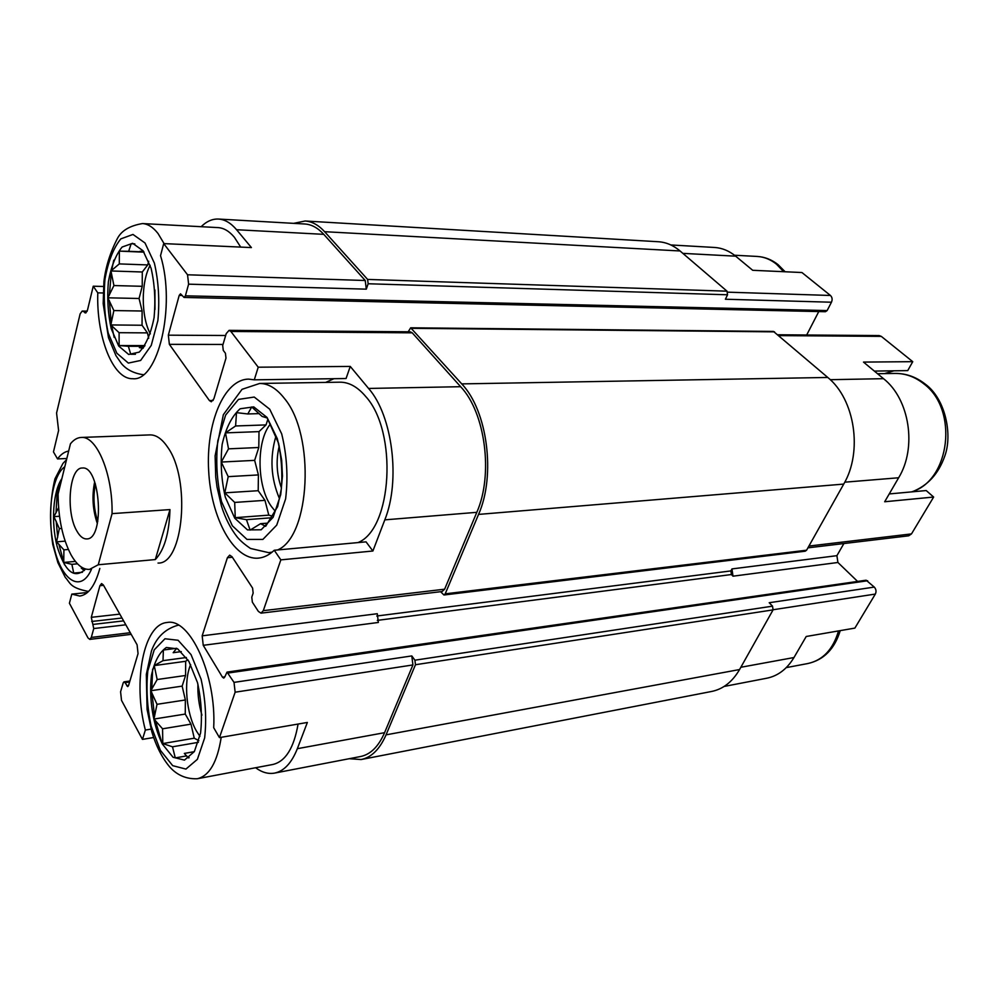 <?xml version="1.0" encoding="UTF-8"?>
<svg xmlns="http://www.w3.org/2000/svg" width="998" height="998" viewBox="0 0 998 998"><rect width="100%" height="100%" fill="white"/><g stroke="black" fill="none" stroke-linecap="round" stroke-linejoin="round"><path stroke-width="1.5" d="M154.964 309.492L154.915 290.006M150.174 265.281C140.855 282.06 141.005 316.902 150.349 333.856M279.527 498.788C270.845 478.366 269.647 457.496 275.959 436.163M270.408 424.088C256.037 441.054 256.76 486.849 271.593 506.747L274.949 510.851M201.933 715.154C198.939 705.062 197.592 694.745 197.916 684.191M190.643 664.581C183.37 681.285 186.239 713.72 196.569 731.26L199.937 736.349M255.6 767.736C261.9 772.39 268.175 774.186 274.438 773.126C283.981 771.205 291.616 763.058 297.342 748.687L307.359 722.452L219.448 737.609L235.141 692.2L234.019 682.383L227.02 672.103L224.75 677.018L223.764 678.116L222.492 677.218L203.243 645.319L202.17 635.838L227.394 557.72L229.677 555.15L232.01 556.709L252.581 588.072L253.155 593.086L251.783 597.153L252.357 602.168L258.382 611.425L261.002 613.146L263.297 610.664L280.837 559.866L274.25 550.26L366.041 541.852L372.89 551.008L280.837 559.866M298.078 724.061C293.923 748.026 285.503 761.499 272.803 764.493L197.317 778.739C183.495 779.363 174.75 772.614 169.747 766.988C162.113 757.894 156.125 746.13 151.783 731.709L147.08 709.478L146.319 674.386L151.471 650.921C156.349 637.435 165.132 628.89 177.819 625.297L178.605 625.222M724.124 686.449L766.626 678.253C777.879 676.02 786.985 669.109 793.971 657.532L806.222 636.487L854.874 628.104L875.333 594.072C876.506 591.577 876.157 589.244 874.285 587.086L866.139 580.2L227.02 672.103M86.14 312.723L82.173 311.052L80.127 313.883L56.574 413.035L58.595 430.512L53.468 451.907L57.535 458.918L66.829 458.494M99.825 568.448C95.097 585.676 88.398 594.87 79.74 596.043L71.806 594.109L69.411 603.254L88.011 637.934L89.808 639.394L91.317 637.423L93.75 628.553L91.292 617.325L99.925 585.701L101.571 583.556L103.343 584.953L137.1 644.808L138.048 653.615L128.53 685.626L127.744 686.599L125.012 682.657L124.002 681.846L123.228 682.819L120.583 691.764L121.519 700.371L142.452 739.393L145.359 730.049L151.06 729.114M71.806 594.109L87.437 592.513M153.642 737.522L142.452 739.393M145.359 730.049C132.634 681.983 143.575 623.987 167.177 622.49C189.857 617.6 216.541 675.122 213.697 727.704L219.448 737.609M142.789 374.637L143.438 374.624L142.789 374.637C129.303 372.628 123.265 365.817 121.382 363.472L115.93 355.6L108.458 337.598L103.181 303.617L103.929 281.386C105.738 266.628 110.254 252.282 117.477 238.372C121.569 230.6 129.902 225.66 142.502 223.564L218.113 227.606C223.864 227.993 229.291 231.212 234.393 237.299L240.693 247.092M225.648 335.503L168.338 335.178L179.191 295.42L180.513 293.811L184.069 297.454L825.433 311.713L827.142 310.565L831.459 302.219L725.409 299.238L727.542 294.784L368.15 283.756L366.303 289.158L365.231 280.5L323.764 234.343L236.563 229.727L251.409 247.579L163.697 243.599L160.541 255.65C176.172 306.436 157.921 381.835 132.734 378.704C112.911 379.552 96.27 336.85 97.792 292.851L93.238 286.214L103.468 286.476M236.563 229.727C230.925 223.041 224.924 219.485 218.587 219.061C212.424 218.749 206.598 221.307 201.134 226.708M274.25 550.26C269.211 555.025 263.884 557.657 258.27 558.144C233.732 560.24 211.015 518.149 208.657 470.769C205.875 423.414 223.951 379.29 248.639 379.128L254.29 379.826L346.069 378.529L350.261 366.428L368.574 388.447C392.526 415.53 400.734 480.699 384.804 519.858L372.89 551.008M325.635 382.421L333.931 378.704M272.18 552.094L268.749 552.667L250.523 548.476C244.722 544.571 240.331 540.779 237.312 537.124C230.638 528.703 225.348 518.349 221.444 506.073L217.003 486.937L215.718 476.907L215.119 455.812L223.352 414.681L242.04 389.32L259.68 383.457L340.081 382.184C349.113 382.184 357.658 386.962 365.705 396.493C397.953 431.697 392.177 529.277 357.958 542.588M97.792 292.851L103.143 292.975M670.856 244.959L714.593 247.467C722.128 247.953 729.164 250.86 735.663 256.174L752.704 270.296L801.93 272.529L830.448 295.47L727.679 292.164M874.335 371.081L907.731 370.607L912.746 361.675L881.296 336.376L879.151 335.577L777.929 334.767M807.918 547.84L908.691 535.814L911.486 533.905L933.641 497.041L884.677 501.757L898.637 477.768C917.15 447.715 909.59 399.05 883.517 378.679L863.495 362.087L912.746 361.675M889.23 493.935L926.206 490.554L933.641 497.041M254.29 379.826L258.22 367.202L230.875 331.461L229.066 330.35L226.209 333.631L222.704 345.508L223.265 350.373L225.423 353.255L225.985 358.132L213.896 398.776L211.302 401.782L209.405 400.56L169.373 344.347L168.338 335.178M350.261 366.428L258.22 367.202M184.069 297.454L185.403 295.82L188.61 284.168L187.549 274.787L163.697 243.599M323.764 234.343C317.888 227.906 311.613 224.45 304.951 224.001L218.587 219.061M93.238 286.214L87.5 310.104L85.429 312.96L84.743 312.698M274.438 773.126L360.49 756.534C370.495 754.525 378.529 746.579 384.579 732.682L412.923 664.942L411.8 655.923L234.019 682.383M261.002 613.146L442.102 591.527L444.634 589.194L476.807 512.323C493.511 474.774 485.352 412.586 460.639 386.7L412.236 332.833L410.265 331.81L229.066 330.35M149.812 434.903L149.999 434.903C156.162 434.804 162.013 438.858 167.564 447.067C191.08 479.24 183.495 564.506 158.033 563.059M57.535 458.918C60.878 454.315 64.596 451.707 68.662 451.071M349.213 758.705L361.101 759.54L711.487 691.489C723.039 689.181 732.395 681.859 739.568 669.546L773.076 609.878L772.527 606.16L769.209 602.73L874.285 587.086M440.58 591.702L443.96 594.995L805.199 551.208L806.584 550.21L843.722 484.092C862.908 451.82 854.912 399.325 827.779 377.456L773.462 331.436L410.689 327.806L408.194 331.785M202.17 635.838L377.294 613.72L378.354 622.465L203.243 645.319M361.101 759.54C371.456 757.457 379.776 749.224 386.051 734.852L415.467 664.73L414.906 660.202L411.8 655.923M857.581 581.422L837.921 562.485L732.994 576.183L731.422 574.536L377.319 620.382M731.422 574.536L730.898 570.918L731.958 568.922L732.994 576.183M837.921 562.485L836.91 555.674L843.884 543.548M806.683 335.004L818.772 311.563M443.96 594.995L445.22 593.835L478.553 514.407C495.944 475.422 487.448 410.714 461.737 383.893L410.689 327.806M368.15 283.756L367.613 279.428L324.612 231.698C318.524 225.049 312.05 221.481 305.163 221.007L293.674 223.352M727.542 294.784L727.018 291.179L680.062 250.972C673.376 245.333 666.165 242.252 658.43 241.741L305.163 221.007M831.459 302.219C832.582 299.525 832.245 297.279 830.448 295.47M884.478 373.601L893.983 370.794M267.065 417.463L277.332 438.758C281.823 457.159 282.945 475.796 280.712 494.684L273.115 517.313L261.177 529.776L247.492 529.913L234.755 518.199L225.348 497.229C221.307 479.863 220.234 462.274 222.142 444.459C225.847 428.042 231.848 416.154 240.144 408.768L253.729 406.872L267.065 417.463M281.211 489.507L282.471 476.046L281.673 460.19L278.604 443.349L267.214 417.987L262.087 416.428L251.721 406.959L247.803 413.958L236.501 412.648L235.603 425.971L225.486 432.87L228.517 448.851L221.282 462.049L228.205 476.645L224.812 492.837L234.692 502.431L235.241 517.675L246.456 519.684L250.111 530.1L260.59 523.688L265.668 526.308L277.644 506.61L281.211 489.507M281.448 488.084C276.571 474.25 275.835 460.228 279.228 446.019M143.026 250.748L151.085 268.213C154.678 283.931 155.676 300.386 154.091 317.589C150.935 333.432 145.995 344.946 139.271 352.107L128.667 354.465L118.7 346.032L111.227 328.716C107.959 313.746 107.011 298.115 108.37 281.81C111.152 266.491 115.743 254.902 122.13 247.03L132.647 243.3L143.026 250.748M143.413 251.284L139.77 251.359L143.575 251.521M134.817 243.899L131.15 243.737L128.68 251.296L119.373 251.134L119.286 263.909L110.94 270.957L113.922 285.553L107.871 297.816L113.859 310.565L110.828 324.936L119.099 332.696L119.124 345.558L128.355 346.294L130.75 354.278L135.441 354.265M143.587 347.591L139.358 347.591L143.001 348.352M188.859 661.337L197.492 682.607C201.309 699.96 202.332 716.801 200.561 733.106L194.348 751.594L184.468 760.114L173.053 757.27L162.35 744.034C152.944 724.885 148.739 698.101 151.447 675.297C154.49 661.449 159.468 652.193 166.367 647.49L177.706 648.9L188.859 661.337M85.566 569.022C74.476 579.589 64.97 571.966 57.061 546.131C50.898 522.341 53.044 491.091 61.888 478.603M176.696 648.326L173.165 652.692L181.287 651.619M176.646 648.288L163.373 650.022L163.011 660.664L154.228 665.591L157.173 679.526L150.835 690.728L157.023 704.314L153.929 719.059L162.574 728.802L162.786 743.572L172.504 746.803L175.274 757.906L186.726 755.873M194.298 751.669L184.331 753.428L188.223 757.894L189.158 757.719M58.67 491.665L56.449 493.162L58.171 499.961M58.608 507.645L53.904 516.64L59.344 528.616L56.562 541.839L63.909 549.848L63.735 562.435L71.893 564.332L73.715 573.077L82.447 572.266M82.884 567.949L81.287 568.099L84.294 570.557M186.389 657.507L163.011 660.664M187.824 659.653L185.678 661.287L154.228 665.591M185.678 661.287L185.566 675.484L157.173 679.526M185.566 675.484L182.147 686.125L150.835 690.728M182.147 686.125L185.366 699.972L157.023 704.314M185.366 699.972L185.254 714.069L153.929 719.059M185.254 714.069L190.992 724.136L162.574 728.802M190.992 724.136L194.248 738.196L162.786 743.572M198.377 742.325L172.504 746.803M194.248 738.196L198.864 740.678M259.243 413.621L247.803 413.958M267.876 419.197L266.042 424.911L235.603 425.971M266.042 424.911L259.006 431.623L225.486 432.87M259.006 431.623L258.794 447.503L228.517 448.851M258.794 447.503L254.652 460.365L221.282 462.049M254.652 460.365L258.407 474.923L228.205 476.645M258.407 474.923L258.195 490.704L224.812 492.837M258.195 490.704L264.969 500.347L234.692 502.431M264.969 500.347L268.786 515.143L235.241 517.675M270.757 517.825L246.456 519.684M268.786 515.143L271.768 515.954M267.651 523.127L260.59 523.688M143.862 251.933L128.68 251.296M144.011 252.157L119.373 251.134M148.702 261.251L147.741 264.932L119.286 263.909M147.741 264.932L142.29 271.992L110.94 270.957M142.29 271.992L142.227 286.301L113.922 285.553M142.227 286.301L139.071 298.489L107.871 297.816M139.071 298.489L142.115 311.014L113.859 310.565M142.115 311.014L142.053 325.248L110.828 324.936M142.053 325.248L147.417 332.883L119.099 332.696M144.96 345.595L119.124 345.558M147.417 332.883L148.714 338.26M144.485 346.306L128.355 346.294M58.333 493.049L56.449 493.162M59.518 516.253L53.904 516.64M61.651 528.453L59.344 528.616M65.132 541.153L56.562 541.839M68.375 549.474L63.909 549.848M75.386 561.412L63.735 562.435M77.507 563.82L71.893 564.332M58.096 494.01L70.446 443.798C73.727 439.731 77.333 437.611 81.25 437.448C96.731 435.689 112.899 474.25 112.063 513.633L98.266 564.756L89.508 569.409C82.834 569.696 76.659 564.806 70.983 554.726C62.575 538.521 58.283 518.286 58.096 494.01M77.021 531.298C65.531 512.71 69.149 467.289 82.31 468.025C100.461 465.255 105.114 539.656 86.751 538.92C83.271 539.057 80.027 536.512 77.021 531.298M112.063 513.633L169.972 509.591C169.198 533.381 164.321 550.035 155.314 559.566L98.266 564.756M169.972 509.591L155.314 559.566M97.355 523.613C92.677 509.928 91.779 496.018 94.673 481.847M97.792 521.443C93.737 509.155 92.939 496.655 95.396 483.943M365.231 280.5L187.549 274.787M384.579 732.682L297.342 748.687M412.923 664.942L235.141 692.2M476.807 512.323L384.804 519.858M444.634 589.194L263.297 610.664M460.639 386.7L368.574 388.447M412.236 332.833L230.875 331.461M87.088 311.376L82.859 311.314M130.264 632.707L91.317 637.423M125.81 624.798L93.75 628.553M123.602 620.881L93.313 624.386M121.993 618.024L91.729 621.48M119.785 614.119L91.292 617.325M103.555 585.339L99.925 585.701M128.555 685.514L126.721 685.788M129.603 682.008L125.012 682.657M772.527 606.16L414.906 660.202M867.674 580.749L228.305 673.001M224.787 676.881L222.492 677.218M730.898 570.918L376.782 616.016M836.91 555.674L731.958 568.922M232.372 557.258L227.394 557.72M213.148 400.472L209.405 400.56M223.016 344.447L169.373 344.347M182.185 295.495L179.191 295.42M827.142 310.565L185.403 295.82M366.303 289.158L188.61 284.168M727.018 291.179L367.613 279.428M680.062 250.972L324.612 231.698M739.568 669.546L386.051 734.852M773.076 609.878L415.467 664.73M806.584 550.21L445.22 593.835M843.722 484.092L478.553 514.407M827.779 377.456L461.737 383.893M774.523 331.847L411.675 328.317M735.663 256.174L682.869 253.367M793.971 657.532L740.828 667.275M875.333 594.072L773.151 609.728M911.486 533.905L808.916 546.056M898.637 477.768L844.757 482.184M883.517 378.679L830.261 379.689M881.296 336.376L778.902 335.602M269.709 409.192L281.686 433.868C286.925 455.25 288.235 476.932 285.615 498.888L276.733 525.11L262.861 539.431L247.005 539.431L232.334 525.771L221.506 501.545C216.878 481.535 215.643 461.263 217.826 440.742L225.61 415.118L238.51 399.4L254.228 397.054L269.709 409.192M259.68 383.457C268.337 383.469 276.558 388.434 284.33 398.339C315.493 434.966 310.39 536.413 277.619 549.948M145.009 242.976L154.403 263.185C158.582 281.436 159.742 300.573 157.884 320.57L151.247 345.408L140.631 360.465L128.355 363.085L116.866 353.23L108.271 333.22C104.516 315.967 103.418 297.94 104.977 279.141C108.158 261.476 113.435 248.053 120.795 238.896L132.971 234.443L145.009 242.976M142.502 223.564C147.966 223.926 153.143 227.245 158.033 233.52L164.084 243.624M114.184 337.411L111.651 325.635M111.277 323.277L109.393 300.722M109.393 295.059L111.302 272.354M111.614 270.446L113.784 260.166M877.516 373.714L895.281 373.427C905.498 373.389 914.979 376.845 923.749 383.793C958.729 409.392 950.196 480.662 911.561 491.889M734.491 255.226L757.282 256.449C764.169 256.873 770.556 259.443 776.456 264.158L783.68 271.693M191.03 654.588L201.085 679.226C205.526 699.398 206.711 718.959 204.652 737.921L197.392 759.328L185.915 769.084L172.691 765.666L160.341 750.271L151.16 726.22C147.18 707.283 146.057 688.87 147.804 670.993L154.228 649.848L164.969 638.757L178.081 640.254L191.03 654.588M221.207 737.297C217.364 762.035 209.405 775.845 197.317 778.739M162.075 743.522L155.389 720.556M154.59 716.502L151.908 692.799M151.783 689.206L152.657 669.122M91.492 569.222C81.275 592.974 62.313 581.41 54.491 549.287C46.332 517.625 51.297 475.834 64.808 466.74M64.458 564.781L58.857 544.135M57.709 537.261L56.175 521.168M55.988 512.935L57.023 495.22M57.373 492.55L58.882 484.08M838.52 630.923C833.105 649.361 822.888 660.227 807.869 663.533C823.824 659.952 834.615 648.974 840.241 630.624M87.188 311.127L82.173 311.052M131.2 634.354L89.808 639.394M129.902 681.01L124.002 681.846M268.749 552.667L271.83 552.381M911.972 491.852C927.579 485.826 938.519 473.9 944.782 456.074C952.628 434.953 945.68 398.926 925.296 384.143C916.164 376.97 906.159 373.402 895.281 373.427M785.127 271.768L778.041 264.62C771.728 259.642 764.817 256.923 757.282 256.449M177.819 625.297L178.567 625.197M88.56 591.465C69.299 587.797 70.284 582.558 65.319 577.468L57.884 562.66L52.769 544.496C49.376 520.906 50.1 499.025 54.952 478.853L62.949 463.434L66.542 459.679M786.274 667.612L807.869 663.533M81.25 437.448L149.999 434.903"/></g></svg>
